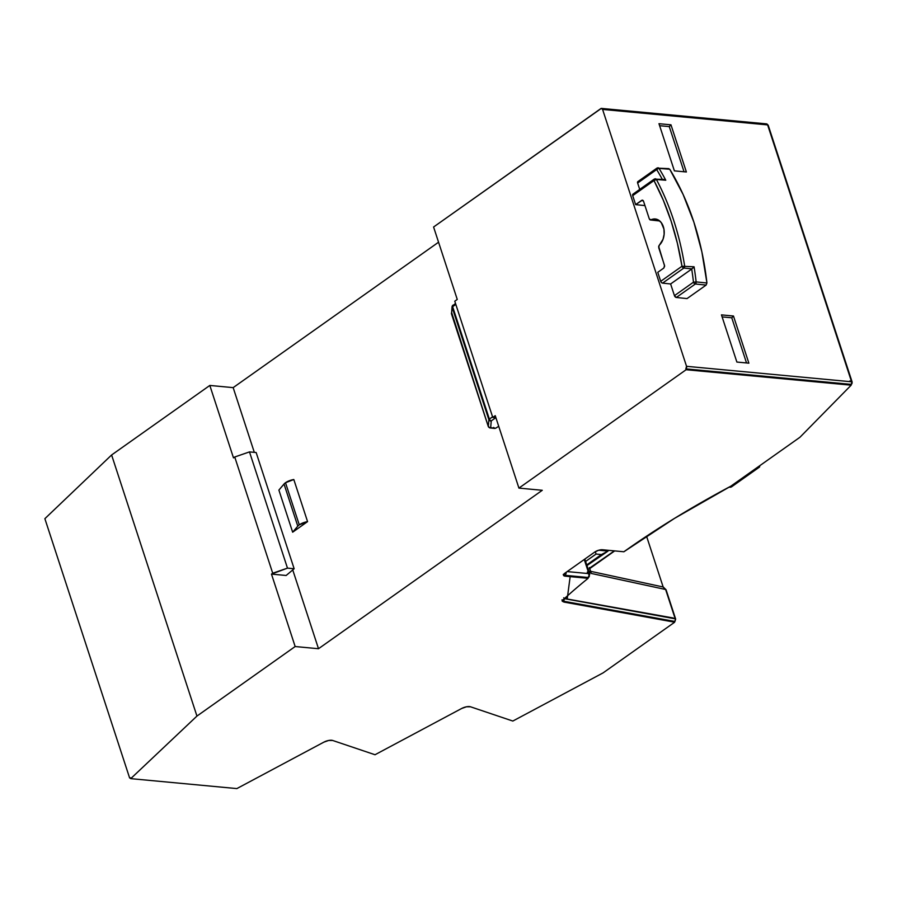 <?xml version="1.0" encoding="UTF-8"?>
<svg xmlns="http://www.w3.org/2000/svg" width="897" height="897" viewBox="0 0 897 897"><rect width="100%" height="100%" fill="white"/><g stroke="black" fill="none" stroke-linecap="round" stroke-linejoin="round"><path stroke-width="1.35" d="M455.553 303.59L453.389 305.115A1.906 1.144 54.7 0 0 452.85 305.249A1.906 1.144 54.7 0 0 452.626 306.673L455.822 304.408L452.626 306.673L489.37 419.101A1.906 1.144 54.7 0 0 491.242 420.906L495.749 417.71L491.242 420.906L490.67 427.701L495.626 428.25L498.721 426.299L495.626 428.25L489.941 427.757L488.316 426.501L451.516 313.916A1.906 0.695 161.9 0 0 451.527 314.017A1.906 0.695 161.9 0 0 451.583 314.118M492.565 416.825L489.37 419.101L492.565 416.825M488.417 426.737L488.417 426.737A1.906 0.695 161.9 0 1 488.327 426.613A1.906 0.695 -18.1 0 1 488.316 426.501L451.651 312.582A1.906 1.76 5.3 0 0 451.516 313.916L451.651 312.582M452.738 305.428L452.133 307.279A1.906 0.695 -18.1 0 1 452.626 306.673A1.906 1.144 -125.3 0 1 452.85 305.249A1.906 1.144 -125.3 0 1 453.389 305.115M452.279 305.955L488.876 419.706L488.316 426.501A1.906 0.695 161.9 0 0 488.327 426.613L451.527 314.017A1.906 0.695 -18.1 0 1 451.516 313.916L452.133 307.279L488.876 419.706L491.242 420.906A1.906 1.144 -125.3 0 1 489.37 419.101A1.906 0.695 161.9 0 0 488.876 419.706A1.906 0.695 -18.1 0 1 489.37 419.101L452.626 306.673A1.906 0.695 161.9 0 0 452.133 307.279A1.906 1.76 -174.7 0 1 452.054 306.628L455.485 303.388M489.179 427.477L490.67 427.701A1.906 1.357 96.3 0 1 489.93 427.914L488.327 426.613M489.627 427.835L490.67 427.701L491.242 420.906A1.906 1.749 -175.3 0 1 488.876 419.706L488.316 426.501A1.906 1.749 4.7 0 0 490.67 427.701M451.516 313.916L452.133 307.279M493.698 427.432L494.482 428.374M849.784 380.978L851.578 381.786L686.541 366.312L602.582 109.423L601.304 108.414L433.587 227.008L457.257 299.441L454.768 301.201L492.767 417.43L495.918 417.733L492.767 417.43L454.768 301.201L457.257 299.441L433.587 227.008L600.788 108.627A1.906 1.357 95.4 0 1 602.582 109.423L767.619 124.896L851.578 381.786A1.906 0.695 -18.1 0 1 852.15 382.066A1.906 0.695 -18.1 0 1 851.937 382.559L851.634 381.954M492.767 417.43L495.245 415.67L492.767 417.43M299.273 524.835L307.57 521.628L292.657 532.19L297.793 526.147A8.477 3.106 -18.1 0 1 299.273 524.835A8.477 3.106 -18.1 0 1 307.57 521.628L293.812 479.525A8.477 3.106 161.9 0 0 285.504 482.732L299.273 524.835L285.504 482.732L293.812 479.525L307.57 521.628L292.657 532.19L278.889 490.087L284.024 484.032A8.477 3.106 -18.1 0 1 285.504 482.732A8.477 3.106 161.9 0 0 284.024 484.032L297.793 526.147L292.657 532.19L278.889 490.087L284.024 484.032L297.793 526.147A8.477 3.106 -18.1 0 1 299.273 524.835M272.722 573.228L287.477 568.126L294.149 568.754L286.154 575.482L271.477 574.102L287.477 568.126L249.489 451.897L256.15 452.525L294.149 568.754L286.154 575.482L271.477 574.102L295.158 646.535L318.502 648.722L542.27 490.289L518.926 488.103L686.127 369.721L851.163 385.183L850.894 384.342L685.846 368.88L686.127 369.721L851.163 385.183L799.956 437.254L730.864 486.163L674.488 518.388L623.875 551.767L602.526 549.76L598.602 550.276L594.789 552.025L564.953 573.149L563.495 575.134L565.233 576.166L588.107 578.318L587.838 577.466L564.953 575.325L565.233 576.166A5.718 2.097 -18.1 0 1 563.529 575.302A5.718 2.097 -18.1 0 1 564.953 573.149L594.789 552.025A5.718 2.097 -18.1 0 1 602.526 549.76L623.875 551.767A566.22 207.51 -18.1 0 1 730.864 486.163L799.956 437.254L851.163 385.183L850.894 384.342A1.906 1.357 -84.6 0 0 851.578 381.786L851.937 382.559A1.906 1.446 -135.5 0 1 850.894 384.342L685.846 368.88L686.127 369.721L518.926 488.103L495.245 415.67L518.926 488.103L542.27 490.289L318.502 648.722L295.158 646.535L196.948 716.075L295.158 646.535L271.477 574.102L272.722 573.228L234.734 456.999L249.489 451.897L234.734 456.999L272.722 573.228M233.489 457.874L234.734 456.999L233.489 457.874L209.82 385.441L233.164 387.627L438.555 242.212L233.164 387.627L254.311 452.357L233.164 387.627L209.82 385.441L233.489 457.874M287.477 568.126L294.149 568.754L256.15 452.525L249.489 451.897L287.477 568.126M642.431 200.121L635.637 204.628L641.703 200.334L643.138 200.491L641.703 200.334L643.497 201.13L649.316 218.935L649.989 219.832L654.631 218.946L658.219 219.911L661.257 222.613L663.937 229.105L664.139 234.252L663.029 239.275L658.656 246.327L664.643 266.151L663.836 268.035L657.77 272.329L660.708 281.322A1.906 1.144 54.7 0 0 662.58 283.127L670.62 283.968L691.979 268.865L683.862 268.057L662.58 283.127L670.62 283.968L674.443 295.662L693.471 282.196A245.576 174.556 -84.6 0 0 691.71 269.033L670.62 283.968L674.443 295.662L676.316 297.479L695.343 284.001A1.906 1.144 -125.3 0 1 693.471 282.196L674.443 295.662A1.906 1.144 54.7 0 0 676.316 297.479L687.035 298.589L706.13 285.078L695.343 284.001L676.316 297.479L687.035 298.589L706.13 285.078L706.926 282.981L701.869 251.855L693.886 222.187L683.122 194.492L669.756 169.241L668.142 168.849M635.637 204.628L644.954 205.604L635.637 204.628L632.699 195.636L653.98 180.566L632.699 195.636L635.637 204.628M650.347 219.956L659.497 220.774L650.953 219.843A14.464 10.282 95.4 0 1 655.337 218.991A14.464 10.282 95.4 0 1 664.015 229.576A14.464 10.282 95.4 0 1 659.25 245.229L658.712 247.662L664.531 265.467L663.836 268.035L657.77 272.329L660.708 281.322L681.989 266.252L677.381 243.266L671.135 221.178L663.309 200.21L653.98 180.566A1.906 1.144 -125.3 0 1 654.216 179.131A1.906 1.144 -125.3 0 1 654.754 179.008A1.906 1.144 54.7 0 0 654.216 179.131A1.906 1.144 54.7 0 0 653.98 180.566A245.453 174.466 95.4 0 1 681.989 266.252L660.708 281.322L661.481 282.544L662.58 283.127L683.862 268.057A1.906 1.144 -125.3 0 1 681.989 266.252L694.065 266.779A247.482 175.902 95.4 0 1 696.139 281.905L706.926 282.981A247.606 176.003 -84.6 0 0 669.756 169.241L659.037 168.401L669.756 169.241M653.913 179.602L633.473 194.077A1.906 1.144 54.7 0 0 632.934 194.201A1.906 1.144 54.7 0 0 632.699 195.636L633.473 194.077M637.632 183.044L639.718 189.402L637.632 183.044L656.66 169.567L637.632 183.044A1.906 1.144 54.7 0 1 637.868 181.609A1.906 1.144 54.7 0 1 638.406 181.486L637.632 183.044M663.545 179.434L665.776 180.219A247.482 175.902 -84.6 0 0 659.037 168.401A1.906 0.975 148.6 0 0 656.66 169.567A245.576 174.556 95.4 0 1 662.289 179.322A245.576 174.556 -84.6 0 0 656.66 169.567A1.906 1.144 -125.3 0 1 656.896 168.143A1.906 1.144 -125.3 0 1 657.434 168.008A1.906 1.357 94.5 0 1 659.037 168.401A247.482 175.902 95.4 0 1 665.776 180.219L656.413 179.49A247.359 175.823 95.4 0 1 684.635 265.848A247.359 175.823 -84.6 0 0 656.413 179.49A1.906 0.908 152 0 0 653.98 180.566L656.413 179.49L654.754 179.008A1.906 1.357 94.4 0 1 656.413 179.49L662.816 179.635M656.593 168.602L638.406 181.486M650.953 219.843L649.316 218.935L643.497 201.13L641.703 200.334M695.343 284.001L706.13 285.078L706.926 282.981L696.139 281.905A1.906 1.346 95.7 0 1 695.343 284.001L696.139 281.905L693.471 282.196A1.906 1.144 54.7 0 0 695.343 284.001M655.662 178.828L654.754 179.008M658.454 168.457L657.434 168.008A1.906 1.144 54.7 0 0 656.896 168.143A1.906 1.144 54.7 0 0 656.66 169.567L658.454 168.457M658.297 167.817L657.434 168.008M693.471 282.196L696.139 281.905A247.482 175.902 -84.6 0 0 694.065 266.779L691.71 269.033A245.576 174.556 95.4 0 1 693.471 282.196M691.979 268.865L683.862 268.057L684.635 265.848A1.906 1.334 95.7 0 1 683.862 268.057A1.906 1.144 54.7 0 1 681.989 266.252L694.065 266.779L693.213 267.867M564.348 598.635L563.708 601.237L674.387 621.363L674.667 622.204L674.387 621.363L563.708 601.237L563.989 602.078L562.8 600.048A567.173 207.857 -18.1 0 1 588.107 578.318A567.173 207.857 161.9 0 0 562.8 600.048L562.228 601.203L563.989 602.078L562.004 599.846M130.065 778.013L130.738 778.641L196.948 716.075L130.738 778.641L236.853 788.586L323.873 742.144A6.671 2.444 -18.1 0 1 332.652 740.462L375.013 754.736L461.686 708.473A6.671 2.444 -18.1 0 1 470.477 706.78L512.826 721.053L603.12 672.862L674.667 622.204L563.989 602.078L674.667 622.204L603.12 672.862L512.826 721.053L470.477 706.78L466.474 706.791L461.686 708.473L375.013 754.736L332.652 740.462L328.65 740.474L323.873 742.144L236.853 788.586L130.738 778.641L130.457 777.8L129.617 777.946L44.872 518.679L111.609 454.981L209.82 385.441L111.609 454.981L196.948 716.075L111.609 454.981L44.872 518.679L129.617 777.946M588.107 578.318L587.838 577.466A2.859 2.029 -84.6 0 0 588.869 573.62L589.194 574.988A2.859 1.917 -129 0 1 588.824 577.152A2.859 1.917 -129 0 1 587.838 577.466L564.953 575.325L565.233 576.166L588.107 578.318M563.518 574.842A5.718 2.097 161.9 0 0 564.953 575.325A2.859 2.029 -84.6 0 0 566.153 572.308A2.859 2.029 95.4 0 1 564.953 575.325A5.718 2.097 161.9 0 1 563.518 574.842M646.546 536.193L663.152 586.986L646.546 536.193M590.63 571.322L663.152 586.986L590.63 571.322M746.528 362.949L731.761 317.785L722.107 316.888L731.761 317.785L733.466 316.013L748.872 363.173L736.874 362.052L721.457 314.881L733.466 316.013L731.761 317.785L746.528 362.949M684.041 171.764L669.274 126.6L659.62 125.692L669.274 126.6L670.967 124.818L669.274 126.6L684.041 171.764M658.97 123.696L670.967 124.818L686.384 171.989L674.387 170.856L658.97 123.696L674.387 170.856L686.384 171.989L670.967 124.818L658.97 123.696M665.877 590.248A1.906 0.695 161.9 0 0 666.067 589.766L663.253 587.008L665.63 589.497A1.906 0.695 -18.1 0 1 666.067 589.778A1.906 0.695 161.9 0 0 665.63 589.497L663.029 586.974M588.97 570.963L591.314 573.452L665.63 589.497L675.217 618.818A1.906 0.695 -18.1 0 1 675.654 619.087A1.906 0.695 -18.1 0 1 675.318 619.692M673.288 617.999L564.482 598.523L563.708 601.237L562.083 600.586M675.25 620.096A1.906 1.144 -125.3 0 1 674.948 621.24A1.906 1.144 -125.3 0 1 674.387 621.363A1.906 1.469 -79.7 0 0 675.217 618.818L564.538 598.691L563.731 597.794M587.277 572.095L589.194 574.988A564.314 206.803 -18.1 0 0 589.026 575.123A564.314 206.803 -18.1 0 1 589.194 574.988L589.049 574.607M588.869 573.62L567.162 571.591L588.869 573.62L584.25 559.493L588.869 573.62A2.859 1.043 -18.1 0 1 589.721 574.058A2.859 1.043 -18.1 0 1 589.194 574.988M851.477 381.135L767.978 125.681A1.906 0.695 161.9 0 0 768.191 125.188A1.906 0.695 161.9 0 0 767.619 124.896A1.906 1.357 -84.6 0 0 765.825 124.089M851.578 381.786L686.541 366.312L602.582 109.423L767.619 124.896L851.937 382.559M686.541 366.312A1.906 1.357 95.4 0 1 685.846 368.88L686.541 366.312M675.217 618.818L665.63 589.497L591.314 573.452L589.733 568.586L590.921 572.555M729.833 486.993A1.906 1.2 -89.6 0 0 730.393 487.228A1.906 1.2 -89.6 0 0 730.954 487.004L758.828 467.27L757.718 467.158L758.828 467.27A1.906 1.379 -83.9 0 0 759.636 465.801A1.906 1.144 -125.3 0 1 759.378 467.146A1.906 1.144 -125.3 0 1 758.828 467.27L730.954 487.004A1.906 1.144 54.7 0 0 731.504 486.869A1.906 1.144 54.7 0 0 731.817 486.398M730.954 487.004L729.317 486.993L730.954 487.004M589.508 568.171L614.378 550.87L589.43 568.687L589.396 567.566M601.405 554.559L596.068 554.054L595.294 551.7L596.068 554.054L585.606 561.466L596.068 554.054L601.405 554.559L586.739 564.931L601.405 554.559L608.031 551.094L601.405 554.559M598.759 550.231L608.031 551.094L586.952 565.57L608.031 551.094L598.759 550.231M733.466 316.013L721.457 314.881L736.874 362.052L748.872 363.173L733.466 316.013M292.747 569.931L318.502 648.722L292.747 569.931M451.527 314.017L452.054 306.628M489.93 427.914L494.808 428.463M663.847 179.445L654.216 179.131L632.934 194.201M668.859 168.636L656.896 168.143L637.868 181.609M650.482 219.967L659.744 220.987M563.249 574.461L563.529 575.302M567.039 596.225L566.657 599.073M567.184 599.174L570.156 576.625M588.802 577.163L587.961 577.847M589.721 574.058L584.833 559.078M768.191 125.188L852.15 382.066M766.554 123.876L601.517 108.414M851.702 383.994L851.006 384.701M675.654 619.087L666.067 589.766M130.547 778.091L129.897 778.024M759.378 467.146L731.504 486.869M730.393 487.228L728.902 487.217M614.703 550.904L589.228 568.945"/></g></svg>
